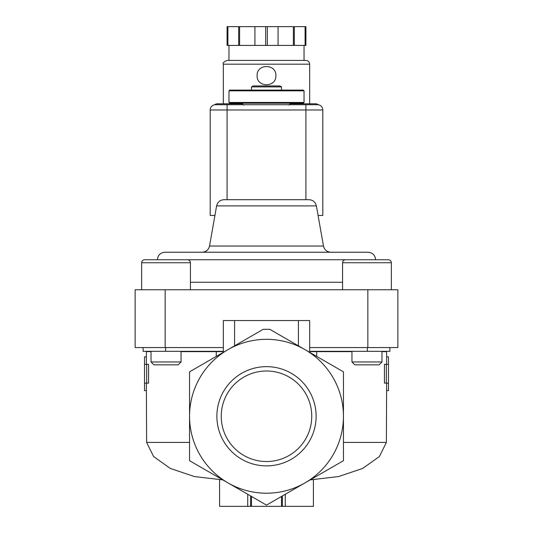 <?xml version="1.0" encoding="UTF-8"?>
<svg xmlns="http://www.w3.org/2000/svg" width="533" height="533" viewBox="0 0 533 533"><rect width="100%" height="100%" fill="white"/><g stroke="black" fill="none" stroke-linecap="round" stroke-linejoin="round"><path stroke-width="0.8" d="M251.483 86.892L281.517 86.892L279.892 85.953L253.108 85.953L251.483 86.892L251.483 90.084M304.037 90.837L303.284 90.084L229.716 90.084L228.963 90.837L228.963 102.469L304.037 102.469L304.037 90.837L228.963 90.837M304.037 102.469L303.284 103.222L229.716 103.222L228.963 102.469M243.981 105.101L240.729 103.222M304.976 482.905L343.445 460.692L343.445 416.266A76.945 76.945 0 0 1 228.024 482.905A76.945 76.945 0 0 1 228.024 349.628A76.945 76.945 0 0 1 343.445 416.266L343.445 371.841L269.818 329.327L263.182 329.327L189.555 371.841L189.555 460.692L266.5 505.117L304.976 482.905M216.878 416.266A49.622 49.622 0 0 1 291.311 373.293A49.622 49.622 0 0 1 291.311 459.239A49.622 49.622 0 0 1 216.878 416.266M251.483 496.45L251.483 506.35L313.417 506.35L313.417 479.78M281.517 506.35L281.517 496.45M381.974 351.64L386.612 351.64L386.612 356.844L388.49 356.844L388.49 364.352L386.352 364.352L386.352 383.12L388.49 383.12L388.49 390.629L386.612 390.629L386.378 442.41L379.409 456.541L362.667 468.447L338.508 476.569L310.193 479.893M257.272 499.787L266.5 505.117M251.483 506.35L250.617 506.35L250.617 495.95M144.51 383.12L148.56 383.12L148.56 364.352L144.51 364.352L144.51 390.629L146.388 390.629L146.622 442.41L189.555 442.41M146.648 364.352L146.648 383.12M151.026 351.64L146.388 351.64L146.388 356.844L144.51 356.844L144.51 364.352M219.583 479.78L219.583 506.35L250.617 506.35M386.352 383.12L384.44 383.12L384.44 364.352L386.352 364.352M386.612 383.12L386.612 390.629M386.612 356.844L386.612 364.352M234.593 345.837L234.593 320.553L309.666 320.553L309.666 352.333M270.351 329.641L269.818 329.327M298.407 320.553L298.407 345.837M309.666 347.576L397.871 347.576L397.871 289.772L135.129 289.772L135.129 347.576L223.334 347.576L223.334 352.333M309.666 351.327L389.876 351.327L389.876 347.576M143.124 347.576L143.124 351.327L223.334 351.327M309.666 351.64L316.709 351.64L316.709 356.404M216.291 356.404L216.291 351.64L223.334 351.64M222.807 479.893L194.492 476.569L170.333 468.447L153.591 456.541L146.622 442.41M146.388 356.844L146.388 364.352M146.388 383.12L146.388 390.629M351.947 351.64L316.709 351.64M234.593 320.553L223.334 320.553L223.334 347.576M216.291 351.64L181.053 351.64M216.611 205.891L316.389 205.891C315.423 202.04 312.958 199.975 308.993 199.688L224.007 199.688C220.042 199.975 217.577 202.04 216.611 205.891L209.529 246.033C208.563 249.884 206.098 251.949 202.14 252.236M247.732 199.688L285.268 199.688M375.612 259.744C375.172 255.187 372.667 252.682 368.11 252.236L164.89 252.236C160.333 252.682 157.828 255.187 157.388 259.744M221.235 416.266A45.265 45.265 0 0 1 289.133 377.071A45.265 45.265 0 0 1 289.133 455.462A45.265 45.265 0 0 1 221.235 416.266M342.559 262.749L391.355 262.749C391.182 260.923 390.176 259.924 388.357 259.744L345.564 259.744C343.738 259.924 342.739 260.923 342.559 262.749L342.559 289.772M381.974 351.327L381.974 361.96L351.947 361.96L351.947 351.327M381.974 361.96L379.096 364.845L354.825 364.845L351.947 361.96M391.355 289.772L391.355 262.749C391.182 260.923 390.176 259.924 388.357 259.744L378.217 259.744M154.783 259.744L144.643 259.744C142.824 259.924 141.818 260.923 141.645 262.749L141.645 289.772M187.436 259.744L144.643 259.744C142.824 259.924 141.818 260.923 141.645 262.749L190.441 262.749C190.261 260.923 189.262 259.924 187.436 259.744M181.053 351.327L181.053 361.96L151.026 361.96L151.026 351.327M181.053 361.96L178.175 364.845L153.904 364.845L151.026 361.96M214.926 215.452L210.195 215.452L210.195 109.978A5.257 5.257 0 0 1 215.452 104.721L227.091 104.721L227.091 109.978L322.805 109.978L322.805 215.452L318.074 215.452M317.548 104.721A5.257 5.257 0 0 1 322.805 109.978A5.257 5.257 0 0 0 317.548 104.721L227.091 104.721M309.666 103.782L309.666 64.187C309.44 61.908 308.194 60.655 305.909 60.429L227.091 60.429C223.813 61.788 222.561 63.041 223.334 64.187L309.666 64.187M275.881 75.633C276.447 63.534 256.56 63.54 257.119 75.633C256.546 87.718 276.44 87.745 275.881 75.633L275.881 75.633M227.911 26.65L227.911 45.418L227.091 45.418L227.091 26.65L305.909 26.65L305.909 45.418L305.089 45.418L305.089 26.65M227.911 45.418L267.319 45.418L267.319 26.65M265.681 45.418L265.681 26.65M267.319 45.418L305.089 45.418M304.037 60.429L304.037 45.418M238.664 45.418L238.664 26.65M239.603 45.418L239.603 26.65M254.921 45.418L254.921 26.65M278.079 45.418L278.079 26.65M293.397 45.418L293.397 26.65M294.336 45.418L294.336 26.65M214.453 104.821A5.63 5.63 0 0 1 217.704 103.782L242.708 103.782M290.292 103.782L315.296 103.782A5.63 5.63 0 0 1 318.547 104.821M282.383 506.35L282.383 495.95M343.445 442.41L386.378 442.41M367.357 351.327L367.357 347.576M165.643 351.327L165.643 347.576M367.843 289.772L367.843 347.576M165.157 289.772L165.157 347.576M316.389 205.891L323.471 246.033L209.529 246.033M355.698 259.744L177.302 259.744M342.559 282.263L190.441 282.263M215.452 104.721A5.257 5.257 0 0 0 210.195 109.978L227.091 109.978L227.091 199.688M305.909 199.688L305.909 104.721M281.517 86.892L281.517 90.084M289.019 105.101C288.613 104.794 289.699 104.168 292.271 103.222M285.268 506.35L285.268 494.284M388.49 364.352L388.49 383.12M247.732 506.35L247.732 494.284M323.471 246.033C324.437 249.884 326.902 251.949 330.86 252.236M190.441 262.749L190.441 289.772M223.334 103.782L223.334 64.187M228.963 60.429L228.963 45.418"/></g></svg>
